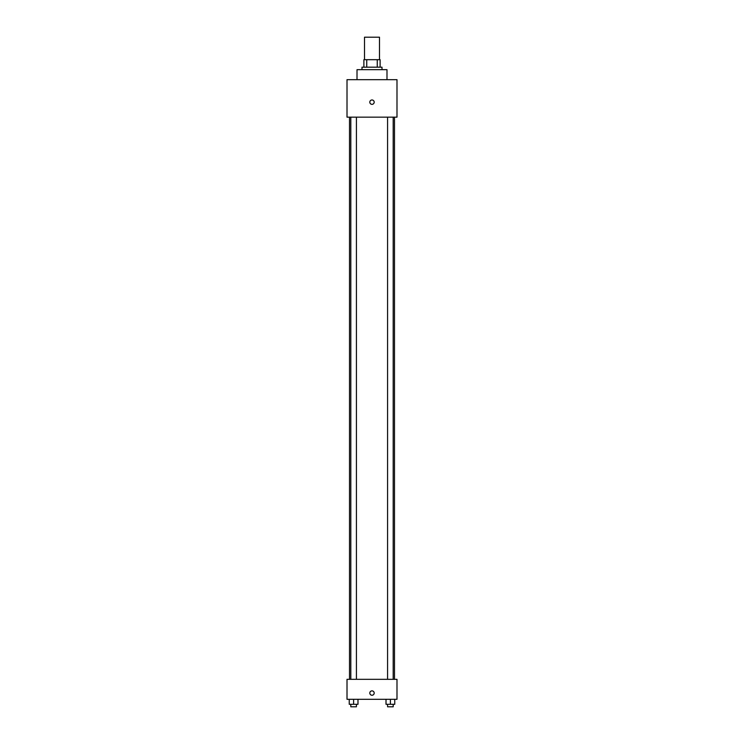 <?xml version="1.0" encoding="UTF-8"?>
<svg xmlns="http://www.w3.org/2000/svg" width="744" height="744" viewBox="0 0 744 744"><rect width="100%" height="100%" fill="white"/><g stroke="black" fill="none" stroke-linecap="round" stroke-linejoin="round"><path stroke-width="1.12" d="M379.496 59.687L379.496 37.2L364.504 37.2L364.504 59.687M366.746 67.183L366.746 59.687L363.881 59.687L363.881 67.183L363.881 59.687M366.746 59.687L380.119 59.687L380.119 67.183M377.255 67.183L377.255 59.687M362.002 69.685L362.002 67.183L381.998 67.183L381.998 69.685M386.992 79.673L386.992 69.685L357.008 69.685L357.008 79.673M347.011 79.673L396.989 79.673L396.989 117.152L347.011 117.152L347.011 79.673M372 104.346A2.186 2.186 0 0 1 370.103 101.072A2.186 2.186 0 0 1 373.897 101.072A2.186 2.186 0 0 1 372 104.346M347.011 679.319L396.989 679.319L396.989 699.304L347.011 699.304L347.011 679.319M372 695.24A2.186 2.186 0 0 1 370.103 691.966A2.186 2.186 0 0 1 373.897 691.966A2.186 2.186 0 0 1 372 695.24M386.015 699.304L386.015 704.298L394.757 704.298L394.757 699.304L394.757 704.298M390.386 704.298L390.386 699.304M393.195 704.298L393.195 706.8L387.578 706.8L387.578 704.298M349.243 699.304L349.243 704.298L357.985 704.298L357.985 699.304L357.985 704.298M353.614 704.298L353.614 699.304M356.423 704.298L356.423 706.8L350.805 706.8L350.805 704.298M394.487 679.319L394.487 117.152M349.513 679.319L349.513 117.152M387.578 117.152L387.578 679.319M393.195 117.152L393.195 679.319M356.423 679.319L356.423 117.152M350.805 679.319L350.805 117.152"/></g></svg>
